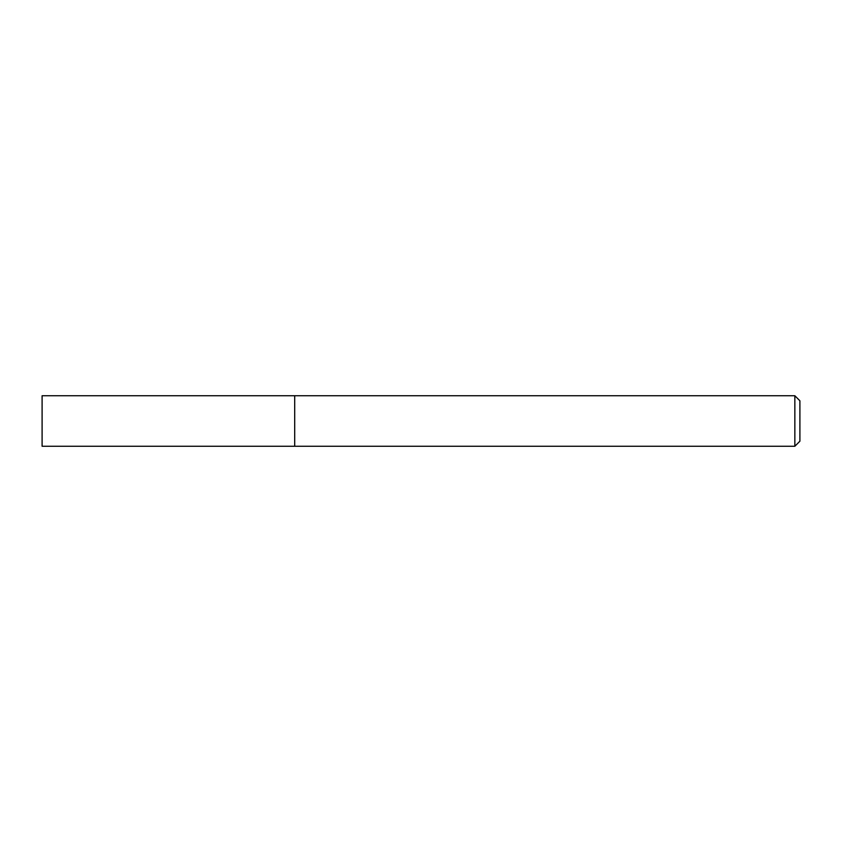 <?xml version="1.0" encoding="UTF-8"?>
<svg xmlns="http://www.w3.org/2000/svg" width="842" height="842" viewBox="0 0 842 842"><rect width="100%" height="100%" fill="white"/><g stroke="black" fill="none" stroke-linecap="round" stroke-linejoin="round"><path stroke-width="1.26" d="M794.848 446.26L799.9 441.208L799.9 400.792L794.848 395.74L42.1 395.74L42.1 446.26L294.7 446.26L294.7 395.74L294.7 446.26L794.848 446.26L794.848 395.74"/></g></svg>
